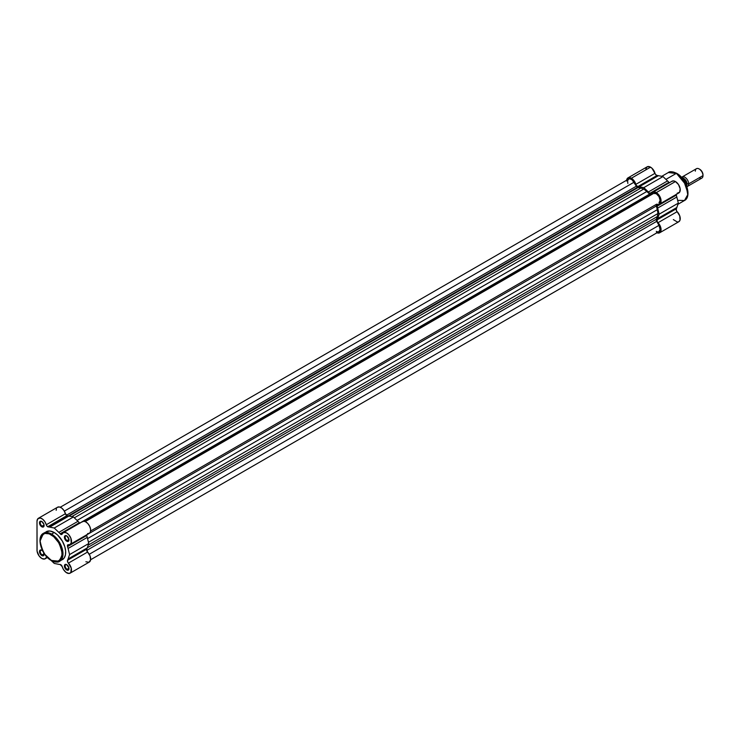 <?xml version="1.0" encoding="UTF-8"?>
<svg xmlns="http://www.w3.org/2000/svg" width="740" height="740" viewBox="0 0 740 740"><rect width="100%" height="100%" fill="white"/><g stroke="black" fill="none" stroke-linecap="round" stroke-linejoin="round"><path stroke-width="1.11" d="M41.995 521.617A2.71 1.563 -120 0 0 40.256 522.921A2.71 1.563 -120 0 0 42.171 526.14L41.791 526.797A3.256 1.878 60 0 1 39.488 522.819A3.256 1.878 60 0 1 41.791 521.487L43.919 524.355L43.919 526.39L43.068 527.093L40.913 526.094L39.664 523.938L39.877 521.561L41.791 521.487A3.256 1.878 60 0 1 44.095 525.474A3.256 1.878 60 0 1 41.791 526.797L42.171 526.14A2.71 1.563 60 0 1 40.404 523.744A2.71 1.563 60 0 1 40.82 521.58A2.71 1.563 60 0 1 41.995 521.617M66.905 536.001A2.71 1.563 -120 0 0 65.175 537.305A2.71 1.563 -120 0 0 67.09 540.524L66.711 541.19A3.256 1.878 60 0 1 64.408 537.203A3.256 1.878 60 0 1 66.711 535.871L68.968 539.312L68.829 540.774L67.987 541.476L66.258 540.875L64.584 538.322L64.796 535.954L66.711 535.871A3.256 1.878 60 0 1 69.005 539.858A3.256 1.878 60 0 1 66.711 541.19L67.09 540.524A2.71 1.563 60 0 1 65.324 538.137A2.71 1.563 60 0 1 65.74 535.963A2.71 1.563 60 0 1 66.905 536.001M66.905 564.768A2.71 1.563 -120 0 0 65.175 566.082A2.71 1.563 -120 0 0 67.09 569.291L66.711 569.957A3.256 1.878 60 0 1 64.408 565.971A3.256 1.878 60 0 1 66.711 564.648L68.968 568.089L68.829 569.541L67.987 570.244L66.258 569.652L64.584 567.09L64.796 564.722L66.711 564.648A3.256 1.878 60 0 1 69.005 568.625A3.256 1.878 60 0 1 66.711 569.957L67.09 569.291A2.71 1.563 60 0 1 65.324 566.905A2.71 1.563 60 0 1 65.74 564.731A2.71 1.563 60 0 1 66.905 564.768M43.706 552.549L43.706 555.5L42.245 555.777L42.171 554.908A2.71 1.563 -120 0 0 44.085 554.01A2.71 1.563 60 0 1 43.531 555.046A2.71 1.563 60 0 1 42.171 554.908L44.067 553.816L42.171 554.908A2.71 1.563 60 0 1 40.404 552.521A2.71 1.563 60 0 1 40.82 550.347A2.71 1.563 60 0 1 41.995 550.384A2.71 1.563 -120 0 0 40.256 551.698A2.71 1.563 -120 0 0 42.171 554.908L41.791 555.574A3.256 1.878 60 0 1 39.488 551.587A3.256 1.878 60 0 1 41.791 550.264L43.068 551.448M51.569 560.467L59.644 561.262L62.909 555.416L61.189 545.713L51.569 534.086L51.18 534.743C56.407 537.037 60.079 543.41 62.225 553.871C60.079 561.854 56.407 563.982 51.18 560.245L56.388 561.743L60.366 559.875L62.012 556.23L61.744 549.894L58.987 542.984L54.39 537.148L49.034 533.744L45.048 533.355L42.004 535.113L40.617 537.693L40.145 541.116L40.617 545.093L42.004 549.274L45.048 554.556L51.18 560.245C45.963 557.951 42.282 551.577 40.145 541.116C42.282 533.133 45.963 531.005 51.18 534.743L51.569 534.086A16.16 9.324 60 0 1 62.123 548.322A16.16 9.324 60 0 1 59.644 561.262A16.16 9.324 60 0 1 51.569 560.467M86.589 534.724L86.728 535.501A20.6 11.896 60 0 1 87.255 537.397L88.754 543.512L87.255 547.896A20.6 11.896 60 0 1 86.728 549.182L87.579 552.049L68.413 563.112A6.78 3.913 60 0 1 70.097 573.167A6.78 3.913 60 0 1 66.711 572.834A6.78 3.913 60 0 1 62.234 566.683L63.427 569.439L65.99 572.353L69.098 573.482L70.846 572.482L71.225 568.07L67.692 562.039L67.562 560.245A20.6 11.896 -120 0 0 68.089 558.968L69.588 554.574L68.089 548.46A20.6 11.896 -120 0 0 67.562 546.564L67.692 544.927L69.93 544.483L71.234 542.966L70.827 538.082L68.626 534.567L66.295 532.782L63.584 532.532L62.234 533.975A2.164 1.249 60 0 1 61.883 534.4A2.164 1.249 60 0 1 60.8 534.289L62.687 533.198L60.8 534.289L60.171 533.78A20.6 11.896 -120 0 0 58.802 532.375L54.251 528.018L49.7 527.12A20.6 11.896 -120 0 0 48.322 526.936A2.164 1.249 60 0 1 47.702 526.732L66.868 515.66A2.164 1.249 -120 0 0 67.497 515.873L48.322 526.936L46.833 525.918L44.826 521.617L42.578 519.147L40.127 517.991L37.638 518.99L37 521.376L37.093 551.282L39.127 555.981L41.791 558.45A6.78 3.913 60 0 1 37 550.153L37 521.376A6.78 3.913 60 0 1 38.406 518.278A6.78 3.913 60 0 1 46.269 524.762L65.434 513.699L67.497 515.873A20.6 11.896 60 0 1 68.866 516.048L73.417 516.955L77.968 521.302A20.6 11.896 60 0 1 79.337 522.708L79.966 523.226M68.977 539.432L67.09 540.524L68.977 539.432M44.067 525.048L42.171 526.14L44.067 525.048M68.977 568.2L67.09 569.291L68.977 568.2M54.251 532.532L51.569 534.086L54.251 532.532L57.563 535.011L62.326 541.06L64.806 546.768L65.62 550.995L65.453 554.769L64.325 557.757L62.326 559.718A16.16 9.324 -120 0 0 64.806 546.768A16.16 9.324 -120 0 0 54.251 532.532A16.16 9.324 -120 0 0 46.176 531.736L49.876 531.015L54.251 532.532M86.228 520.997A17.344 10.018 -120 0 0 85.803 520.516M56.166 510.313L56.453 508.593M57.276 507.409L59.292 506.928L61.744 508.075L63.992 510.554L65.434 513.699A6.78 3.913 -120 0 0 57.572 507.215L38.406 518.278M81.955 522.014L83.75 521.274L85.461 521.709L87.792 523.504L89.66 526.251L90.604 529.294L90.4 531.894L89.512 533.17L87.579 533.623M70.097 573.167L89.263 562.104A6.78 3.913 -120 0 0 87.579 552.049L90.049 555.934L90.585 559.958L88.939 562.261L85.877 561.771M60.171 564.509L62.234 566.683A2.164 1.249 60 0 0 60.171 564.509A20.6 11.896 60 0 1 58.802 564.333A20.6 11.896 -120 0 0 60.171 564.509M63.316 532.661A6.78 3.913 60 0 1 70.097 536.574A6.78 3.913 60 0 1 70.097 544.399L89.263 533.337A6.78 3.913 -120 0 0 89.263 525.511A6.78 3.913 -120 0 0 82.492 521.598L63.316 532.661A6.78 3.913 60 0 0 62.234 533.975L60.8 534.289A2.164 1.249 60 0 1 60.171 533.78L79.337 522.708A20.6 11.896 -120 0 0 77.968 521.302L73.417 516.955L68.866 516.048A20.6 11.896 -120 0 0 67.497 515.873L48.322 526.936A20.6 11.896 60 0 1 49.7 527.12L68.866 516.048L49.7 527.12L54.251 528.018L73.417 516.955L54.251 528.018L58.802 532.375L77.968 521.302L58.802 532.375A20.6 11.896 60 0 1 60.171 533.78L79.337 522.708A2.164 1.249 -120 0 0 79.818 523.134M46.916 556.952A2.164 1.249 60 0 0 46.62 557.054A2.164 1.249 60 0 0 46.269 557.47L47.009 557.044L46.269 557.47A6.78 3.913 60 0 1 45.177 558.783A6.78 3.913 60 0 1 41.791 558.45L44.511 559.042L47.11 556.952M50.986 560.31L54.251 563.427L58.802 564.333L54.251 563.427L50.986 560.31M43.891 553.039A3.256 1.878 60 0 1 44.095 554.241A3.256 1.878 60 0 1 41.791 555.574L40.164 553.853L39.488 551.587L40.164 550.098L41.791 550.264A3.256 1.878 60 0 1 42.735 551.041M45.418 532.254L43.494 533.281A16.16 9.324 60 0 1 51.569 534.086L43.494 533.281C35.946 536.953 41.597 555.426 51.291 560.495C55.583 562.335 58.368 562.594 59.644 561.262L61.494 560.106M68.996 568.394A2.71 1.563 60 0 1 68.45 569.43A2.71 1.563 60 0 1 67.09 569.291A2.71 1.563 -120 0 0 68.996 568.394M44.085 525.234A2.71 1.563 60 0 1 43.531 526.27A2.71 1.563 60 0 1 42.171 526.14A2.71 1.563 -120 0 0 44.085 525.234M68.996 539.617A2.71 1.563 60 0 1 68.45 540.653A2.71 1.563 60 0 1 67.09 540.524A2.71 1.563 -120 0 0 68.996 539.617M70.097 544.399A6.78 3.913 60 0 1 68.413 544.686A2.164 1.249 60 0 0 67.876 544.779L67.876 544.779A2.164 1.249 60 0 0 67.562 546.564A20.6 11.896 60 0 1 68.089 548.46L69.588 554.574L68.089 558.968A20.6 11.896 60 0 1 67.562 560.245L86.728 549.182A2.164 1.249 -120 0 0 87.579 552.049L68.413 563.112A2.164 1.249 60 0 1 67.562 560.245L86.728 549.182A20.6 11.896 -120 0 0 87.255 547.896L68.089 558.968L87.255 547.896L88.754 543.512L69.588 554.574L88.754 543.512L87.255 537.397L68.089 548.46L87.255 537.397A20.6 11.896 -120 0 0 86.728 535.501L67.562 546.564L86.728 535.501A2.164 1.249 -120 0 1 86.599 534.872M66.868 515.66L47.702 526.732A2.164 1.249 60 0 1 46.269 524.762L65.434 513.699A2.164 1.249 -120 0 0 66.868 515.66M43.494 533.281L40.145 540.903M650.183 194.666A2.164 1.249 -120 0 0 651.265 194.777L653.568 193.445L651.265 194.777L650.183 194.666L84.369 521.339L650.183 194.666A2.164 1.249 -120 0 1 649.544 194.148A19.518 11.267 -120 0 0 646.806 191.503L643.818 189.014L74.315 517.815L643.818 189.014L646.806 191.503L77.062 520.442L646.806 191.503L650.183 194.666M637.464 187.322A2.164 1.249 -120 0 0 638.093 187.535L69.024 516.085L638.093 187.535L640.831 188.053A19.518 11.267 -120 0 0 638.093 187.535L637.464 187.322L68.265 515.947L637.464 187.322A2.164 1.249 -120 0 1 636.372 186.184L66.369 515.271L636.372 186.184L637.464 187.322M88.199 545.13L657.296 216.561L657.962 213.499L88.458 542.3L657.962 213.499L657.296 216.561L88.199 545.13M656.38 219.197A19.518 11.267 -120 0 0 657.296 216.561L656.38 219.197A2.164 1.249 -120 0 0 656.685 221.362L86.682 550.458L656.685 221.362L658.989 225.349L656.417 220.779L656.38 219.197L87.311 547.748L656.38 219.197M89.263 554.279L658.989 225.349L89.263 554.279M90.622 559.755L658.989 231.611A5.421 3.127 -120 0 0 658.989 225.349L660.099 229.548L658.859 231.685M634.078 182.197A5.421 3.127 -120 0 0 628.649 179.062L629.897 178.821L632.108 179.848L636.372 186.184L634.078 182.197L64.343 511.118L634.078 182.197M71.743 516.622L640.831 188.053L643.818 189.014L640.831 188.053L71.743 516.622M79.772 523.097L649.544 194.148L79.772 523.097M85.202 521.598L653.568 193.445L85.202 521.598L653.568 193.445L656.278 193.714L658.989 196.581L660.117 200.355L658.989 202.843A5.421 3.127 -120 0 0 658.989 196.581A5.421 3.127 -120 0 0 653.568 193.445M90.622 530.987L656.685 204.166A2.164 1.249 -120 0 0 656.38 205.979L86.608 534.928L656.38 205.979L657.296 209.67A19.518 11.267 -120 0 0 656.38 205.979L656.685 204.166L90.622 530.987M87.551 538.609L657.296 209.67L657.962 213.499L657.296 209.67L87.551 538.609M658.406 231.824L657.398 231.796M656.843 231.62L656.278 231.343M627.825 183.409L627.603 180.727L628.649 179.062L60.282 507.215M60.985 534.604L60.865 534.021M687.83 192.899L683.473 180.014L676.406 173.336L686.026 184.963L687.747 194.666L684.482 200.512L677.646 200.355M626.623 180.236A6.78 3.913 60 0 1 627.973 177.887A6.78 3.913 60 0 1 631.368 178.229L650.534 167.157A6.78 3.913 -120 0 0 647.139 166.824L649.6 166.722L651.959 168.23L655.575 174.474L657.065 175.482A20.6 11.896 60 0 1 658.443 175.667L662.985 176.564L667.535 180.921A20.6 11.896 60 0 1 668.914 182.327L669.515 182.826M671.68 181.485L673.354 180.893L675.444 181.55A6.78 3.913 -120 0 0 672.059 181.208L652.893 192.28A6.78 3.913 60 0 1 656.278 192.613L675.444 181.55L678.515 184.593L680.162 188.802L679.625 192.206L677.155 193.233M656.463 232.554L659.673 232.786L661.07 229.89L660.274 226.172L657.259 221.658L657.129 219.863A20.6 11.896 -120 0 0 657.657 218.578L659.155 214.193L657.657 208.079A20.6 11.896 -120 0 0 657.129 206.183L657.259 204.545L659.405 204.138L660.802 202.594L660.413 197.737L658.665 194.722L655.557 192.261L652.995 192.215L651.801 193.593A6.78 3.913 60 0 1 652.893 192.28M641.635 199.606A17.344 10.018 60 0 1 642.07 200.087M661.764 176.324L668.331 172.531C669.607 171.208 672.392 171.467 676.674 173.308C686.369 178.368 692.029 196.84 684.482 200.512A16.16 9.324 -120 0 0 686.961 187.572A16.16 9.324 -120 0 0 676.406 173.336L665.935 179.385L676.406 173.336A16.16 9.324 -120 0 0 668.331 172.531L676.785 173.558M645.835 168.896L647.139 166.824L627.973 177.887L626.567 180.995M676.166 194.343L676.295 195.11A20.6 11.896 60 0 1 676.832 197.006L678.321 203.121L676.832 207.515A20.6 11.896 60 0 1 676.295 208.791L676.434 210.585L679.745 215.876L680.042 220.067L678.839 221.722L677.368 222.028L673.317 219.577M651.459 194.01L651.45 194.01A2.164 1.249 60 0 0 651.801 193.593L650.96 194.111L649.748 193.39A20.6 11.896 -120 0 0 648.37 191.984L643.818 187.627L639.277 186.73A20.6 11.896 -120 0 0 637.899 186.554L636.409 185.537L632.783 179.302L630.424 177.794L627.973 177.887M677.868 174.242L681.993 178.062L685.323 183.141M685.971 184.519L687.83 192.678M659.673 204.009L678.839 192.946A6.78 3.913 -120 0 0 679.875 187.516A6.78 3.913 -120 0 0 675.444 181.55L656.278 192.613A6.78 3.913 60 0 1 660.709 198.579A6.78 3.913 60 0 1 659.673 204.009A6.78 3.913 60 0 1 657.99 204.296A2.164 1.249 60 0 0 657.444 204.388L657.444 204.388A2.164 1.249 60 0 0 657.129 206.183A20.6 11.896 60 0 1 657.657 208.079L676.832 197.006A20.6 11.896 -120 0 0 676.295 195.11L657.129 206.183L676.295 195.11A2.164 1.249 -120 0 1 676.175 194.481M659.673 232.786L678.839 221.722A6.78 3.913 -120 0 0 677.155 211.668L657.99 222.731A6.78 3.913 60 0 1 659.673 232.786A6.78 3.913 60 0 1 656.954 232.786M655.011 173.308A6.78 3.913 -120 0 0 650.534 167.157L631.368 178.229A6.78 3.913 60 0 1 635.845 184.371L655.011 173.308A2.164 1.249 -120 0 0 657.065 175.482L637.899 186.554A2.164 1.249 60 0 1 635.845 184.371L655.011 173.308M637.899 186.554A20.6 11.896 60 0 1 639.277 186.73L658.443 175.667A20.6 11.896 -120 0 0 657.065 175.482L637.899 186.554M643.818 187.627L662.985 176.564L658.443 175.667L639.277 186.73L643.818 187.627L648.37 191.984L667.535 180.921L662.985 176.564L643.818 187.627M648.37 191.984A20.6 11.896 60 0 1 649.748 193.39L668.914 182.327A20.6 11.896 -120 0 0 667.535 180.921L648.37 191.984M651.45 194.01A2.164 1.249 60 0 1 649.748 193.39L668.914 182.327A2.164 1.249 -120 0 0 669.395 182.752M659.155 214.193L678.321 203.121L676.832 197.006L657.657 208.079L659.155 214.193L657.657 218.578L676.832 207.515L678.321 203.121L659.155 214.193M657.657 218.578A20.6 11.896 60 0 1 657.129 219.863L676.295 208.791A20.6 11.896 -120 0 0 676.832 207.515L657.657 218.578M677.155 211.668L657.99 222.731A2.164 1.249 60 0 1 657.129 219.863L676.295 208.791A2.164 1.249 -120 0 0 677.155 211.668M688.672 183.871A5.421 3.127 60 0 1 686.868 186.582A5.421 3.127 60 0 0 687.553 186.351A5.421 3.127 60 0 0 688.672 183.871A1.462 0.842 0 0 0 687.062 184.047A1.462 0.842 180 0 1 688.672 183.871L703 175.593L688.672 183.871A5.421 3.127 60 0 0 686.026 178.127A5.421 3.127 60 0 0 681.734 177.267A5.421 3.127 60 0 1 682.132 176.962A5.421 3.127 60 0 1 686.304 178.414A5.421 3.127 60 0 1 688.672 183.871M687.062 184.047A4.496 2.599 -120 0 0 684.158 178.71A4.496 2.599 60 0 1 687.062 184.047M687.553 186.351L701.881 178.081A5.421 3.127 -120 0 0 703 175.593A5.421 3.127 60 0 1 699.171 177.813M695.332 171.171A5.421 3.127 60 0 1 699.171 168.96L699.79 169.321A4.542 2.618 -120 0 1 703 174.881L702.057 171.717L699.79 169.321A4.542 2.618 -120 0 0 699.494 169.164M686.831 186.462L686.831 183.085L686.831 186.462M686.544 182.281L682.918 177.85M686.766 182.771L686.683 182.762A6.235 3.598 -120 0 0 681.401 177.221A6.235 3.598 60 0 1 686.683 182.762L685.564 183.4L686.803 182.863M686.72 182.752A6.022 3.478 -120 0 0 682.844 177.804M699.171 168.96A5.421 3.127 60 0 1 703 175.593A5.421 3.127 -120 0 0 700.632 170.144A5.421 3.127 -120 0 0 696.46 168.692L682.132 176.962M45.186 558.783L47.434 557.479M684.482 200.512L677.923 204.305M681.364 177.184L686.803 182.845"/></g></svg>
